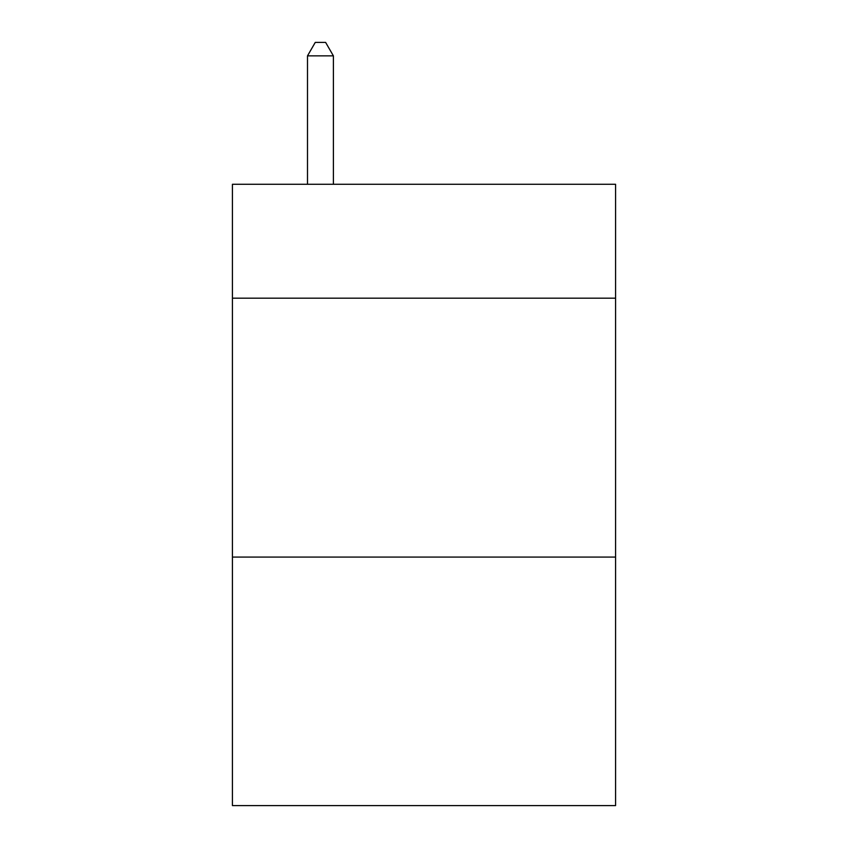 <?xml version="1.0" encoding="UTF-8"?>
<svg xmlns="http://www.w3.org/2000/svg" width="848" height="848" viewBox="0 0 848 848"><rect width="100%" height="100%" fill="white"/><g stroke="black" fill="none" stroke-linecap="round" stroke-linejoin="round"><path stroke-width="1.27" d="M615.574 298.178L615.574 184.27L232.426 184.27L232.426 298.178L615.574 298.178L615.574 805.6L232.426 805.6L232.426 298.178M615.574 557.072L232.426 557.072M333.391 184.27L333.391 55.862L307.495 55.862L307.495 184.27M307.495 55.862L315.265 42.4L325.621 42.4L333.391 55.862"/></g></svg>
